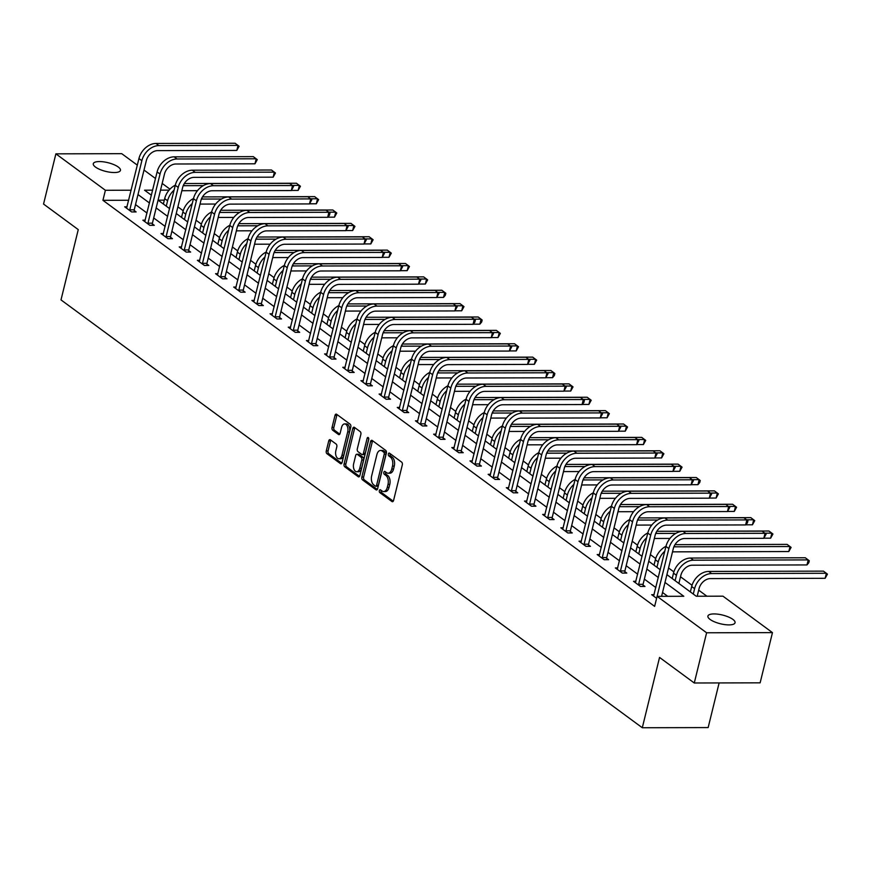 <?xml version="1.0" encoding="UTF-8"?>
<svg xmlns="http://www.w3.org/2000/svg" width="871" height="871" viewBox="0 0 871 871"><rect width="100%" height="100%" fill="white"/><g stroke="black" fill="none" stroke-linecap="round" stroke-linejoin="round"><path stroke-width="1.31" d="M379.342 490.634A1.502 0.871 -90.1 0 0 379.81 492.605L391.961 501.554A2.145 1.241 -90.1 0 0 392.451 501.718A2.145 1.241 -90.1 0 0 393.583 500.422L402.304 464.929A2.145 1.241 -90.1 0 0 401.64 462.12L389.489 453.181A1.502 0.871 -90.1 0 0 389.152 453.062A1.502 0.871 -90.1 0 0 388.357 453.965A1.502 0.871 -90.1 0 0 388.814 455.936L390.382 457.101A6.859 3.974 -90.1 0 1 392.494 466.094L391.765 469.055A6.859 3.974 -90.1 0 1 388.128 473.225A6.859 3.974 -90.1 0 1 386.561 472.67L384.993 471.516A1.502 0.871 -90.1 0 0 384.644 471.396A1.502 0.871 -90.1 0 0 383.85 472.3A1.502 0.871 -90.1 0 0 384.307 474.27L385.886 475.435A6.859 3.974 -90.1 0 1 387.998 484.428L387.268 487.39A6.859 3.974 -90.1 0 1 383.621 491.56A6.859 3.974 -90.1 0 1 382.053 491.004L380.485 489.85A1.502 0.871 -90.1 0 0 380.148 489.731A1.502 0.871 -90.1 0 0 379.342 490.634M381.204 490.384A1.502 0.871 -90.1 0 0 381.128 490.634A1.502 0.871 -90.1 0 0 381.585 492.605L393.257 501.195M390.219 453.715A1.502 0.871 -90.1 0 0 390.132 453.965A1.502 0.871 -90.1 0 0 390.6 455.936L392.168 457.09L390.382 457.101M385.711 472.049A1.502 0.871 -90.1 0 0 385.635 472.3A1.502 0.871 -90.1 0 0 386.093 474.27L387.66 475.424L385.886 475.435M118.26 167.014A13.98 4.486 -166.2 0 1 120.448 170.378A13.98 4.486 -166.2 0 1 110.247 172.251A13.98 4.486 -166.2 0 1 95.483 167.08A13.98 4.486 -166.2 0 1 93.295 163.715A13.98 4.486 -166.2 0 1 103.497 161.843A13.98 4.486 -166.2 0 1 118.26 167.014M732.87 619.379A13.98 4.486 -166.2 0 1 735.059 622.743A13.98 4.486 -166.2 0 1 724.857 624.616A13.98 4.486 -166.2 0 1 710.094 619.433A13.98 4.486 -166.2 0 1 707.905 616.08A13.98 4.486 -166.2 0 1 718.107 614.207A13.98 4.486 -166.2 0 1 732.87 619.379M330.37 439.811A2.145 1.241 -90.1 0 0 329.88 439.637A2.145 1.241 -90.1 0 0 328.737 440.933L326.287 450.895A2.145 1.241 -90.1 0 0 326.952 453.704L340.441 463.633A2.145 1.241 -90.1 0 0 340.931 463.808A2.145 1.241 -90.1 0 0 342.074 462.501L350.784 427.019A2.145 1.241 -90.1 0 0 350.131 424.21L336.642 414.28A2.145 1.241 -90.1 0 0 336.152 414.106A2.145 1.241 -90.1 0 0 335.008 415.402L332.058 427.432A2.145 1.241 -90.1 0 0 332.711 430.241L338.492 434.498A2.145 1.241 -90.1 0 0 338.982 434.662A2.145 1.241 -90.1 0 0 340.115 433.366L341.584 427.4A5.738 3.321 -90.1 0 1 344.622 423.916A5.738 3.321 -90.1 0 1 347.703 431.907L341.965 455.261A5.738 3.321 -90.1 0 1 338.917 458.745A5.738 3.321 -90.1 0 1 335.847 450.764L336.805 446.867A2.145 1.241 -90.1 0 0 336.141 444.058L330.37 439.811M666.914 574.642L696.256 596.243L722.963 596.178L772.468 632.618L760.133 682.831L694.274 682.995L659.554 657.442L642.297 727.742L61.003 299.896L78.259 229.606L43.55 204.054L55.886 153.84L121.744 153.677L137.324 165.142M694.274 682.995L706.61 632.782L657.093 596.341L683.8 596.276L664.998 582.438M128.701 200.254L102.93 200.319L654.633 606.379L668.863 548.588L665.956 546.444L653.588 596.08M102.93 200.319L105.391 190.281L55.886 153.84M361.857 477.068A2.145 1.241 -90.1 0 0 362.51 479.877L376.011 489.807A2.145 1.241 -90.1 0 0 376.501 489.981A2.145 1.241 -90.1 0 0 377.633 488.675L386.354 453.192A2.145 1.241 -90.1 0 0 385.69 450.383L372.2 440.454A2.145 1.241 -90.1 0 0 371.71 440.28A2.145 1.241 -90.1 0 0 370.567 441.575L361.857 477.068L363.632 477.058A2.145 1.241 -90.1 0 0 364.296 479.877L377.306 489.458M358.221 476.72L344.731 466.791A2.145 1.241 -90.1 0 1 344.078 463.982L352.788 428.488A2.145 1.241 -90.1 0 1 353.931 427.193A2.145 1.241 -90.1 0 1 354.421 427.367L360.191 431.613A2.145 1.241 -90.1 0 1 360.855 434.422L357.317 448.815A2.145 1.241 -90.1 0 0 357.97 451.635L361.803 454.455A2.145 1.241 -90.1 0 0 362.292 454.618A2.145 1.241 -90.1 0 0 363.436 453.323L367.116 438.342A1.502 0.871 -90.1 0 1 367.91 437.427A1.502 0.871 -90.1 0 1 368.716 439.517L359.854 475.588A2.145 1.241 -90.1 0 1 358.71 476.894A2.145 1.241 -90.1 0 1 358.221 476.72L359.2 476.72M642.297 727.742L708.156 727.579L719.119 682.929M667.741 596.319L662.526 592.476M655.852 587.566L644.355 579.106M637.681 574.185L626.184 565.725M619.51 560.815L608.012 552.356M601.338 547.434L589.841 538.975M583.156 534.065L571.67 525.605M564.985 520.684L553.499 512.224M546.814 507.314L535.317 498.854M528.643 493.933L517.145 485.474M510.471 480.563L498.974 472.104M492.3 467.183L480.803 458.723M474.129 453.813L462.632 445.353M455.947 440.432L444.46 431.972M437.775 427.062L426.289 418.603M419.604 413.681L408.118 405.222M401.433 400.312L389.936 391.852M383.262 386.931L371.765 378.471M365.091 373.561L353.593 365.101M346.919 360.18L335.422 351.721M328.748 346.81L317.251 338.351M310.566 333.43L299.08 324.97M292.395 320.06L280.908 311.6M274.223 306.679L262.726 298.22M256.052 293.309L244.555 284.85M237.881 279.929L226.384 271.469M219.71 266.559L208.213 258.099M201.539 253.178L190.041 244.718M183.356 239.797L171.87 231.338M165.185 226.427L153.699 217.968M147.014 213.047L135.517 204.587M654.099 594.686L651.693 594.686L656.614 598.312M635.928 581.305L633.522 581.316L640.512 586.455L644.965 586.444L643.07 585.062M617.757 567.936L615.351 567.936L622.34 573.085L626.793 573.074L624.899 571.681M599.586 554.555L597.179 554.566L604.169 559.705L608.611 559.694L606.728 558.311M581.414 541.185L579.008 541.185L585.987 546.335L590.44 546.324L588.556 544.93M563.243 527.804L560.826 527.815L567.816 532.954L572.269 532.943L570.374 531.56M545.061 514.434L542.655 514.434L549.645 519.584L554.098 519.573L552.203 518.18M526.89 501.054L524.484 501.065L531.473 506.203L535.926 506.193L534.032 504.81M508.718 487.684L506.312 487.684L513.302 492.834L517.755 492.823L515.861 491.429M490.547 474.303L488.141 474.314L495.131 479.453L499.584 479.442L497.689 478.059M472.376 460.933L469.97 460.933L476.96 466.083L481.402 466.072L479.518 464.679M454.205 447.552L451.799 447.563L458.788 452.702L463.23 452.691L461.347 451.309M436.033 434.183L433.616 434.183L440.606 439.332L445.059 439.322L443.165 437.928M417.862 420.802L415.445 420.813L422.435 425.952L426.888 425.941L424.994 424.558M399.68 407.432L397.274 407.432L404.264 412.582L408.717 412.571L406.822 411.177M381.509 394.051L379.103 394.062L386.093 399.201L390.546 399.19L388.651 397.797M363.338 380.681L360.932 380.681L367.921 385.831L372.374 385.82L370.48 384.427M345.166 367.301L342.76 367.312L349.75 372.45L354.192 372.44L352.309 371.046M326.995 353.931L324.589 353.931L331.579 359.081L336.021 359.07L334.137 357.676M308.824 340.55L306.407 340.561L313.397 345.7L317.85 345.689L315.966 344.295M290.653 327.18L288.236 327.18L295.225 332.33L299.678 332.319L297.784 330.926M272.471 313.8L270.064 313.81L277.054 318.949L281.507 318.938L279.613 317.545M254.299 300.43L251.893 300.43L258.883 305.579L263.336 305.569L261.442 304.175M236.128 287.049L233.722 287.06L240.712 292.199L245.165 292.188L243.27 290.794M217.957 273.679L215.551 273.679L222.541 278.829L226.993 278.818L225.099 277.424M199.786 260.298L197.379 260.309L204.369 265.448L208.811 265.437L206.928 264.044M181.614 246.929L179.208 246.929L186.198 252.078L190.64 252.067L188.757 250.674M163.443 233.548L161.026 233.559L168.016 238.698L172.469 238.687L170.574 237.293M145.261 220.178L142.855 220.178L149.845 225.328L154.298 225.317L152.403 223.923M127.09 206.797L124.684 206.808L131.673 211.947L136.126 211.936L134.232 210.542M706.904 596.221L698.684 590.168M692.042 585.279L680.512 576.787M673.871 571.899L668.547 567.99M655.7 558.529L650.376 554.609M637.518 545.148L632.204 541.239M619.346 531.778L614.033 527.859M601.175 518.397L595.851 514.478M583.004 505.028L577.68 501.108M564.833 491.647L559.509 487.727M546.661 478.277L541.337 474.357M528.49 464.896L523.166 460.977M510.308 451.526L504.995 447.607M492.137 438.146L486.824 434.226M473.966 424.776L468.652 420.856M455.794 411.395L450.47 407.476M437.623 398.025L432.299 394.106M419.452 384.644L414.128 380.725M401.281 371.275L395.957 367.355M383.098 357.894L377.785 353.974M364.927 344.513L359.614 340.605M346.756 331.143L341.443 327.224M328.585 317.763L323.261 313.854M310.414 304.393L305.09 300.473M292.242 291.012L286.918 287.103M274.071 277.642L268.747 273.723M255.9 264.261L250.576 260.353M237.718 250.892L232.405 246.972M219.546 237.511L214.233 233.602M201.375 224.141L196.051 220.221M183.204 210.76L177.88 206.852M164.303 200.167L158.141 200.178M772.468 632.618L706.61 632.782M144.009 170.052L155.495 178.511M162.18 183.433L169.965 189.159M152.643 190.161L144.553 190.183L151.402 195.213M158.076 200.134L169.573 208.594M176.247 213.504L187.744 221.963M194.418 226.885L205.915 235.344M212.589 240.254L224.087 248.714M230.771 253.635L242.258 262.095M248.943 267.005L260.429 275.465M267.114 280.386L278.6 288.845M285.285 293.756L296.782 302.215M303.456 307.136L314.954 315.596M321.628 320.506L333.125 328.966M339.799 333.887L351.296 342.347M357.97 347.257L369.467 355.716M376.152 360.638L387.639 369.097M394.323 374.007L405.81 382.467M412.495 387.388L423.992 395.848M430.666 400.758L442.163 409.218M448.837 414.139L460.334 422.598M467.008 427.509L478.506 435.968M485.18 440.889L496.677 449.349M503.362 454.259L514.848 462.719M521.533 467.64L533.019 476.099M539.704 481.01L551.201 489.469M557.875 494.39L569.373 502.85M576.047 507.771L587.544 516.231M594.218 521.141L605.715 529.601M612.389 534.522L623.886 542.981M630.571 547.892L642.058 556.351M648.743 561.272L660.229 569.732M169.105 190.118L160.525 190.139M131.173 190.216L105.391 190.281M658.324 577.517L646.826 569.057M640.141 564.147L628.655 555.687M621.97 550.766L610.484 542.306M603.799 537.396L592.302 528.937M585.628 524.015L574.131 515.556M567.457 510.646L555.959 502.186M549.285 497.265L537.788 488.805M531.114 483.895L519.617 475.435M512.932 470.514L501.446 462.055M494.761 457.144L483.274 448.685M476.589 443.764L465.092 435.304M458.418 430.394L446.921 421.934M440.247 417.013L428.75 408.553M422.076 403.643L410.579 395.184M403.904 390.262L392.407 381.803M385.722 376.893L374.236 368.433M367.551 363.512L356.065 355.052M349.38 350.142L337.894 341.682M331.209 336.761L319.711 328.302M313.037 323.391L301.54 314.932M294.866 310.011L283.369 301.551M276.695 296.641L265.198 288.181M258.524 283.26L247.026 274.801M240.342 269.89L228.855 261.431M222.17 256.51L210.684 248.05M203.999 243.14L192.502 234.68M185.828 229.759L174.331 221.299M167.657 216.389L156.159 207.929M149.485 203.008L137.988 194.549M383.621 491.56L385.407 491.549A6.859 3.974 -90.1 0 0 389.043 487.39L387.268 487.39M387.66 475.424A6.859 3.974 -90.1 0 1 389.773 484.428L389.043 487.39M388.128 473.225L389.903 473.214A6.859 3.974 -90.1 0 0 393.55 469.055L391.765 469.055M392.168 457.09A6.859 3.974 -90.1 0 1 394.28 466.094L393.55 469.055M372.679 440.802A2.145 1.241 -90.1 0 0 372.353 441.575L363.632 477.058M375.423 486.127A1.502 0.871 -90.1 0 0 375.771 486.247A1.502 0.871 -90.1 0 0 376.566 485.332L384.22 454.183A1.502 0.871 -90.1 0 0 383.752 452.212L382.097 450.993A6.859 3.974 -90.1 0 0 380.529 450.449A6.859 3.974 -90.1 0 0 376.893 454.608L371.656 475.904A6.859 3.974 -90.1 0 0 373.768 484.907L375.423 486.127M377.208 486.116A1.502 0.871 -90.1 0 0 377.546 486.236A1.502 0.871 -90.1 0 0 378.341 485.332L376.566 485.332M380.529 450.449L382.315 450.438A6.859 3.974 -90.1 0 1 383.882 450.993L385.537 452.212A1.502 0.871 -90.1 0 1 385.995 454.183L378.341 485.332M359.527 476.372L346.516 466.791L344.731 466.791M354.9 427.715A2.145 1.241 -90.1 0 0 354.573 428.488L345.852 463.971A2.145 1.241 -90.1 0 0 346.516 466.791M363.588 454.444A2.145 1.241 -90.1 0 0 364.078 454.618A2.145 1.241 -90.1 0 0 365.21 453.312L368.781 438.799M353.648 463.753A5.738 3.321 -90.1 0 0 356.718 471.734A5.738 3.321 -90.1 0 0 359.767 468.25L361.792 460.019A2.145 1.241 -90.1 0 0 361.127 457.21L357.295 454.39A2.145 1.241 -90.1 0 0 356.805 454.216A2.145 1.241 -90.1 0 0 355.673 455.522L353.648 463.753M356.718 471.734L358.504 471.734A5.738 3.321 -90.1 0 0 361.541 468.25L359.767 468.25M356.805 454.216L358.591 454.216A2.145 1.241 -90.1 0 1 359.081 454.39L362.913 457.21A2.145 1.241 -90.1 0 1 363.566 460.019L361.541 468.25M338.917 458.745L340.692 458.745A5.738 3.321 -90.1 0 0 343.74 455.261L341.965 455.261M344.622 423.916L346.408 423.916A5.738 3.321 -90.1 0 1 349.478 431.896L343.74 455.261M337.11 414.629A2.145 1.241 -90.1 0 0 336.794 415.402L333.833 427.432A2.145 1.241 -90.1 0 0 334.497 430.241L339.788 434.139M330.838 440.16A2.145 1.241 -90.1 0 0 330.523 440.933L328.073 450.884A2.145 1.241 -90.1 0 0 328.737 453.704L341.748 463.285M697.192 596.243L699.054 588.654A10.92 8.177 -53.6 0 1 710.42 578.594L825.142 578.3L826.383 573.281L711.651 573.564A16.375 12.27 126.4 0 0 694.601 588.665L693.283 594.044M825.142 578.3L827.45 574.141L823.465 571.136L708.744 571.43A16.375 12.27 126.4 0 0 691.683 586.521L690.365 591.91M661.59 596.33L673.316 548.578A10.92 8.177 -53.6 0 1 684.682 538.507L763.813 538.311L765.043 533.292L685.913 533.488A16.375 12.27 126.4 0 0 668.863 548.588M685.913 533.488L683.006 531.343L762.125 531.147L766.11 534.152L763.813 538.311M683.006 531.343A16.375 12.27 126.4 0 0 665.956 546.444M678.868 583.45L680.882 575.274A10.92 8.177 -53.6 0 1 692.249 565.214L806.971 564.931L808.212 559.901L693.479 560.195A16.375 12.27 126.4 0 0 676.429 575.296L675.101 580.674M806.971 564.931L808.789 562.775L809.279 560.761L805.294 557.767L690.561 558.05A16.375 12.27 126.4 0 0 673.512 573.151L672.194 578.529M665.988 546.302A16.375 12.27 126.4 0 0 655.34 559.77L654.023 565.159M664.769 551.267A16.375 12.27 126.4 0 0 658.258 561.915L656.93 567.293M672.477 551.996A10.92 8.177 -53.6 0 1 674.067 551.844L788.799 551.55L790.03 546.531L675.308 546.814A16.375 12.27 126.4 0 0 673.849 546.912M674.971 544.669L787.123 544.386L791.108 547.391L788.799 551.55M638.617 585.072L638.628 584.332L643.081 584.321L655.144 535.197A10.92 8.177 -53.6 0 1 666.511 525.137L745.63 524.93L746.872 519.911L667.741 520.118A16.375 12.27 126.4 0 0 650.691 535.208L638.628 584.332M745.63 524.93L747.449 522.785L747.939 520.771L743.954 517.766L664.834 517.973A16.375 12.27 126.4 0 0 647.784 533.063L635.416 582.71M643.081 584.321L643.059 586.455M620.446 571.692L620.457 570.951L624.899 570.941L636.973 521.827A10.92 8.177 -53.6 0 1 648.34 511.756L727.459 511.56L728.7 506.541L649.57 506.737A16.375 12.27 126.4 0 0 632.52 521.838L620.457 570.951M727.459 511.56L729.767 507.401L725.783 504.396L646.663 504.592A16.375 12.27 126.4 0 0 629.602 519.693L617.234 569.329M624.899 570.941L624.888 573.074M647.817 532.921A16.375 12.27 126.4 0 0 637.169 546.4L635.852 551.779M646.598 537.886A16.375 12.27 126.4 0 0 640.087 548.534L638.759 553.923M654.306 538.626A10.92 8.177 -53.6 0 1 655.896 538.463L669.962 538.43M763.911 538.191L770.628 538.18L771.858 533.15L764.88 533.172M656.799 531.288L768.951 531.016L772.936 534.01L770.628 538.18M675.798 533.4L657.137 533.444A16.375 12.27 126.4 0 0 655.678 533.531M629.646 519.552A16.375 12.27 126.4 0 0 618.998 533.019L617.67 538.409M628.427 524.516A16.375 12.27 126.4 0 0 621.905 535.164L620.588 540.543M636.124 525.246A10.92 8.177 -53.6 0 1 637.724 525.093L651.791 525.05M745.739 524.821L752.457 524.799L753.687 519.78L746.708 519.802M638.628 517.918L750.78 517.635L754.754 520.64L752.457 524.799M657.627 520.02L638.966 520.063A16.375 12.27 126.4 0 0 637.507 520.161M611.464 506.171A16.375 12.27 126.4 0 0 600.827 519.649L599.498 525.028M610.244 511.135A16.375 12.27 126.4 0 0 603.734 521.783L602.416 527.173M617.953 511.876A10.92 8.177 -53.6 0 1 619.553 511.713L633.62 511.68M727.557 511.44L734.286 511.429L735.516 506.399L728.537 506.421M620.457 504.538L732.609 504.265L736.583 507.26L734.286 511.429M639.456 506.65L620.783 506.693A16.375 12.27 126.4 0 0 619.325 506.78M602.275 558.322L602.286 557.582L606.728 557.571L618.802 508.446A10.92 8.177 -53.6 0 1 630.168 498.386L709.288 498.179L710.518 493.16L631.399 493.356A16.375 12.27 126.4 0 0 614.349 508.457L602.286 557.582M709.288 498.179L711.596 494.02L707.611 491.015L628.481 491.222A16.375 12.27 126.4 0 0 611.431 506.312L599.063 555.959M606.728 557.571L606.706 559.705M584.103 544.941L584.103 544.201L588.556 544.19L600.62 495.076A10.92 8.177 -53.6 0 1 611.986 485.005L691.117 484.809L692.347 479.79L613.228 479.986A16.375 12.27 126.4 0 0 596.178 495.087L584.103 544.201M691.117 484.809L693.425 480.65L689.44 477.646L610.31 477.841A16.375 12.27 126.4 0 0 593.26 492.942L580.892 542.579M588.556 544.19L588.535 546.324M565.932 531.571L565.932 530.831L570.385 530.82L582.449 481.696A10.92 8.177 -53.6 0 1 593.815 471.636L672.945 471.429L674.176 466.41L595.056 466.606A16.375 12.27 126.4 0 0 577.996 481.707L565.932 530.831M672.945 471.429L675.254 467.27L671.269 464.265L592.138 464.472A16.375 12.27 126.4 0 0 575.089 479.562L562.72 529.209M570.385 530.82L570.363 532.954M547.761 518.191L547.761 517.45L552.214 517.439L564.277 468.326A10.92 8.177 -53.6 0 1 575.644 458.255L654.774 458.059L656.005 453.04L576.874 453.236A16.375 12.27 126.4 0 0 559.824 468.337L547.761 517.45M654.774 458.059L657.072 453.9L653.098 450.895L573.967 451.091A16.375 12.27 126.4 0 0 556.917 466.192L544.549 515.828M552.214 517.439L552.192 519.573M529.579 504.821L529.59 504.08L534.043 504.069L546.106 454.945A10.92 8.177 -53.6 0 1 557.473 444.885L636.603 444.678L637.833 439.659L558.703 439.855A16.375 12.27 126.4 0 0 541.653 454.956L529.59 504.08M636.603 444.678L638.9 440.519L634.915 437.514L555.796 437.721A16.375 12.27 126.4 0 0 538.746 452.811L526.378 502.458M534.043 504.069L534.021 506.203M511.408 491.44L511.419 490.7L515.872 490.689L527.935 441.575A10.92 8.177 -53.6 0 1 539.301 431.504L618.432 431.308L619.662 426.289L540.532 426.485A16.375 12.27 126.4 0 0 523.482 441.586L511.419 490.7M618.432 431.308L620.729 427.138L616.744 424.144L537.625 424.34A16.375 12.27 126.4 0 0 520.575 439.441L508.207 489.077M515.872 490.689L515.85 492.823M493.236 478.07L493.247 477.33L497.7 477.319L509.764 428.194A10.92 8.177 -53.6 0 1 521.13 418.134L600.25 417.928L601.491 412.908L522.36 413.104A16.375 12.27 126.4 0 0 505.311 428.205L493.247 477.33M600.25 417.928L602.558 413.769L598.573 410.764L519.454 410.97A16.375 12.27 126.4 0 0 502.393 426.061L490.035 475.708M497.7 477.319L497.679 479.453M475.065 464.689L475.076 463.949L479.518 463.938L491.592 414.825A10.92 8.177 -53.6 0 1 502.959 404.754L582.078 404.558L583.32 399.539L504.189 399.735A16.375 12.27 126.4 0 0 487.139 414.836L475.076 463.949M582.078 404.558L583.897 402.402L584.387 400.388L580.402 397.394L501.271 397.59A16.375 12.27 126.4 0 0 484.222 412.691L471.853 462.327M479.518 463.938L479.507 466.072M456.894 451.32L456.905 450.579L461.347 450.568L473.41 401.444A10.92 8.177 -53.6 0 1 484.777 391.384L563.907 391.177L565.137 386.158L486.018 386.354A16.375 12.27 126.4 0 0 468.968 401.455L456.905 450.579M563.907 391.177L566.215 387.018L562.231 384.013L483.1 384.22A16.375 12.27 126.4 0 0 466.05 399.31L453.682 448.957M461.347 450.568L461.325 452.702M438.723 437.939L438.723 437.198L443.176 437.188L455.239 388.074A10.92 8.177 -53.6 0 1 466.606 378.003L545.736 377.807L546.966 372.788L467.847 372.984A16.375 12.27 126.4 0 0 450.797 388.085L438.723 437.198M545.736 377.807L548.044 373.637L544.059 370.643L464.929 370.839A16.375 12.27 126.4 0 0 447.879 385.94L435.511 435.576M443.176 437.188L443.154 439.322M420.551 424.569L420.551 423.829L425.004 423.818L437.068 374.693A10.92 8.177 -53.6 0 1 448.434 364.633L527.565 364.426L528.795 359.407L449.676 359.603A16.375 12.27 126.4 0 0 432.615 374.704L420.551 423.829M527.565 364.426L529.862 360.267L525.888 357.262L446.758 357.458A16.375 12.27 126.4 0 0 429.708 372.559L417.34 422.206M425.004 423.818L424.983 425.952M402.369 411.188L402.38 410.448L406.833 410.437L418.897 361.313A10.92 8.177 -53.6 0 1 430.263 351.253L509.393 351.057L510.624 346.037L431.493 346.233A16.375 12.27 126.4 0 0 414.444 361.334L402.38 410.448M509.393 351.057L511.691 346.887L507.706 343.893L428.586 344.089A16.375 12.27 126.4 0 0 411.537 359.19L399.168 408.826M406.833 410.437L406.811 412.571M384.198 397.818L384.209 397.078L388.662 397.067L400.725 347.943A10.92 8.177 -53.6 0 1 412.092 337.883L491.222 337.676L492.453 332.657L413.322 332.853A16.375 12.27 126.4 0 0 396.272 347.954L384.209 397.078M491.222 337.676L493.519 333.517L489.535 330.512L410.415 330.708A16.375 12.27 126.4 0 0 393.365 345.809L380.997 395.456M388.662 397.067L388.64 399.201M366.027 384.438L366.038 383.697L370.491 383.686L382.554 334.562A10.92 8.177 -53.6 0 1 393.921 324.502L473.04 324.306L474.281 319.287L395.151 319.483A16.375 12.27 126.4 0 0 378.101 334.573L366.038 383.697M473.04 324.306L474.858 322.15L475.348 320.136L471.363 317.142L392.244 317.338A16.375 12.27 126.4 0 0 375.194 332.439L362.826 382.075M370.491 383.686L370.469 385.82M347.856 371.057L347.867 370.327L352.309 370.317L364.383 321.192A10.92 8.177 -53.6 0 1 375.749 311.132L454.869 310.925L456.11 305.906L376.98 306.102A16.375 12.27 126.4 0 0 359.93 321.203L347.867 370.327M454.869 310.925L457.177 306.766L453.192 303.761L374.062 303.957A16.375 12.27 126.4 0 0 357.012 319.058L344.644 368.705M352.309 370.317L352.298 372.45M329.684 357.687L329.695 356.947L334.137 356.936L346.201 307.811A10.92 8.177 -53.6 0 1 357.578 297.751L436.698 297.555L437.928 292.536L358.808 292.732A16.375 12.27 126.4 0 0 341.759 307.822L329.695 356.947M436.698 297.555L439.006 293.385L435.021 290.391L355.891 290.587A16.375 12.27 126.4 0 0 338.841 305.688L326.473 355.324M334.137 356.936L334.116 359.07M311.513 344.306L311.513 343.577L315.966 343.566L328.029 294.442A10.92 8.177 -53.6 0 1 339.396 284.382L418.526 284.175L419.757 279.156L340.637 279.351A16.375 12.27 126.4 0 0 323.587 294.452L311.513 343.577M418.526 284.175L420.835 280.016L416.85 277.011L337.719 277.207A16.375 12.27 126.4 0 0 320.67 292.308L308.301 341.955M315.966 343.566L315.944 345.7M293.342 330.936L293.342 330.196L297.795 330.185L309.858 281.061A10.92 8.177 -53.6 0 1 321.225 271.001L400.355 270.805L401.585 265.786L322.466 265.982A16.375 12.27 126.4 0 0 305.405 281.072L293.342 330.196M400.355 270.805L402.652 266.635L398.678 263.641L319.548 263.837A16.375 12.27 126.4 0 0 302.498 278.938L290.13 328.574M297.795 330.185L297.773 332.319M275.171 317.556L275.171 316.826L279.624 316.815L291.687 267.691A10.92 8.177 -53.6 0 1 303.054 257.62L382.184 257.424L383.414 252.405L304.284 252.601A16.375 12.27 126.4 0 0 287.234 267.702L275.171 316.826M382.184 257.424L384.481 253.265L380.507 250.26L301.377 250.456A16.375 12.27 126.4 0 0 284.327 265.557L271.959 315.204M279.624 316.815L279.602 318.949M593.293 492.801A16.375 12.27 126.4 0 0 582.655 506.269L581.327 511.658M592.073 497.766A16.375 12.27 126.4 0 0 585.562 508.414L584.245 513.792M599.781 498.495A10.92 8.177 -53.6 0 1 601.382 498.343L615.449 498.299M709.386 498.07L716.114 498.049L717.345 493.03L710.366 493.051M602.286 491.168L714.427 490.885L718.412 493.89L716.114 498.049M621.284 493.269L602.612 493.313A16.375 12.27 126.4 0 0 601.153 493.411M575.121 479.42A16.375 12.27 126.4 0 0 564.484 492.899L563.156 498.277M573.902 484.385A16.375 12.27 126.4 0 0 567.391 495.033L566.074 500.422M581.61 485.125A10.92 8.177 -53.6 0 1 583.211 484.962L597.266 484.929M691.215 484.69L697.932 484.679L699.173 479.649L692.195 479.671M584.114 477.787L696.256 477.515L700.24 480.509L699.751 482.523L697.932 484.679M603.113 479.899L584.441 479.943A16.375 12.27 126.4 0 0 582.982 480.03M556.95 466.05A16.375 12.27 126.4 0 0 546.302 479.518L544.985 484.907M555.731 471.015A16.375 12.27 126.4 0 0 549.22 481.663L547.892 487.041M563.439 471.744A10.92 8.177 -53.6 0 1 565.039 471.581L579.095 471.549M673.043 471.32L679.761 471.298L681.002 466.279L674.023 466.301M565.932 464.417L678.084 464.134L682.069 467.139L679.761 471.298M584.942 466.518L566.27 466.562A16.375 12.27 126.4 0 0 564.811 466.66M538.779 452.67A16.375 12.27 126.4 0 0 528.131 466.148L526.813 471.527M537.559 457.634A16.375 12.27 126.4 0 0 531.049 468.282L529.72 473.672M545.268 458.375A10.92 8.177 -53.6 0 1 546.868 458.211L560.924 458.179M654.872 457.939L661.59 457.928L662.82 452.898L655.841 452.92M547.761 451.036L659.913 450.764L663.898 453.758L661.59 457.928M566.771 453.138L548.099 453.192A16.375 12.27 126.4 0 0 546.64 453.279M520.608 439.3A16.375 12.27 126.4 0 0 509.96 452.768L508.642 458.146M519.388 444.264A16.375 12.27 126.4 0 0 512.877 454.912L511.549 460.291M527.097 444.994A10.92 8.177 -53.6 0 1 528.686 444.831L542.753 444.798M636.701 444.569L643.419 444.548L644.649 439.528L637.67 439.539M529.59 437.667L641.742 437.384L645.727 440.388L643.419 444.548M548.588 439.768L529.927 439.811A16.375 12.27 126.4 0 0 528.468 439.909M502.436 425.919A16.375 12.27 126.4 0 0 491.788 439.398L490.471 444.776M501.217 430.884A16.375 12.27 126.4 0 0 494.695 441.532L493.378 446.921M508.914 431.624A10.92 8.177 -53.6 0 1 510.515 431.461L524.582 431.428M618.53 431.189L625.247 431.178L626.478 426.148L619.499 426.169M511.419 424.286L623.571 424.003L627.556 427.008L625.247 431.178M530.417 426.387L511.756 426.442A16.375 12.27 126.4 0 0 510.297 426.529M484.265 412.549A16.375 12.27 126.4 0 0 473.617 426.017L472.289 431.395M483.035 417.514A16.375 12.27 126.4 0 0 476.524 428.162L475.207 433.54M490.743 418.243A10.92 8.177 -53.6 0 1 492.344 418.08L506.41 418.047M600.348 417.819L607.076 417.797L608.306 412.778L601.328 412.789M493.247 410.916L605.399 410.633L609.373 413.638L607.076 417.797M512.246 413.017L493.574 413.061A16.375 12.27 126.4 0 0 492.115 413.159M466.083 399.168A16.375 12.27 126.4 0 0 455.446 412.647L454.118 418.026M464.864 404.133A16.375 12.27 126.4 0 0 458.353 414.781L457.035 420.17M472.572 404.873A10.92 8.177 -53.6 0 1 474.172 404.71L488.239 404.677M582.176 404.438L588.905 404.427L590.135 399.397L583.156 399.419M475.076 397.535L587.217 397.252L591.202 400.257L588.905 404.427M494.075 399.637L475.403 399.691A16.375 12.27 126.4 0 0 473.944 399.778M447.912 385.799A16.375 12.27 126.4 0 0 437.275 399.266L435.946 404.645M446.692 390.763A16.375 12.27 126.4 0 0 440.182 401.411L438.864 406.79M454.401 391.493A10.92 8.177 -53.6 0 1 456.001 391.329L470.057 391.297M564.005 391.068L570.723 391.046L571.964 386.027L564.985 386.038M456.905 384.165L569.046 383.882L573.031 386.887L570.723 391.046M475.904 386.267L457.231 386.31A16.375 12.27 126.4 0 0 455.773 386.408M429.741 372.418A16.375 12.27 126.4 0 0 419.093 385.886L417.775 391.275M428.521 377.383A16.375 12.27 126.4 0 0 422.01 388.031L420.682 393.42M436.229 378.123A10.92 8.177 -53.6 0 1 437.83 377.96L451.886 377.927M545.834 377.687L552.552 377.676L553.793 372.646L546.814 372.668M438.734 370.785L550.875 370.502L554.86 373.507L554.37 375.521L552.552 377.676M457.732 372.886L439.06 372.94A16.375 12.27 126.4 0 0 437.601 373.028M411.569 359.048A16.375 12.27 126.4 0 0 400.921 372.516L399.604 377.894M410.35 364.013A16.375 12.27 126.4 0 0 403.839 374.661L402.511 380.039M418.058 364.742A10.92 8.177 -53.6 0 1 419.659 364.579L433.714 364.546M527.663 364.318L534.38 364.296L535.621 359.277L528.643 359.288M420.551 357.415L532.704 357.132L536.688 360.137L534.38 364.296M439.561 359.516L420.889 359.56A16.375 12.27 126.4 0 0 419.43 359.658M393.398 345.667A16.375 12.27 126.4 0 0 382.75 359.135L381.433 364.524M392.179 350.632A16.375 12.27 126.4 0 0 385.668 361.28L384.34 366.669M399.887 351.372A10.92 8.177 -53.6 0 1 401.477 351.209L415.543 351.176M509.491 350.937L516.209 350.926L517.439 345.896L510.46 345.918M402.38 344.034L514.532 343.751L518.517 346.756L516.209 350.926M421.39 346.135L402.718 346.19A16.375 12.27 126.4 0 0 401.259 346.277M375.227 332.297A16.375 12.27 126.4 0 0 364.579 345.765L363.261 351.144M374.007 337.262A16.375 12.27 126.4 0 0 367.497 347.91L366.168 353.288M381.705 337.992A10.92 8.177 -53.6 0 1 383.305 337.828L397.372 337.796M491.32 337.567L498.038 337.545L499.268 332.526L492.289 332.537M384.209 330.664L496.361 330.381L500.346 333.386L498.038 337.545M403.208 332.766L384.547 332.809A16.375 12.27 126.4 0 0 383.088 332.907M357.056 318.917A16.375 12.27 126.4 0 0 346.408 332.384L345.079 337.774M355.836 323.881A16.375 12.27 126.4 0 0 349.315 334.529L347.997 339.919M363.534 324.622A10.92 8.177 -53.6 0 1 365.134 324.458L379.201 324.426M473.149 324.186L479.867 324.164L481.097 319.145L474.118 319.167M366.038 317.284L478.19 317L482.164 320.005L481.674 322.02L479.867 324.164M385.036 319.385L366.364 319.439A16.375 12.27 126.4 0 0 364.905 319.526M338.873 305.547A16.375 12.27 126.4 0 0 328.236 319.015L326.908 324.393M337.654 310.512A16.375 12.27 126.4 0 0 331.143 321.159L329.826 326.538M345.362 311.241A10.92 8.177 -53.6 0 1 346.963 311.078L361.03 311.045M454.967 310.816L461.695 310.795L462.926 305.775L455.947 305.786M347.867 303.914L460.008 303.631L463.993 306.636L461.695 310.795M366.865 306.015L348.193 306.059A16.375 12.27 126.4 0 0 346.734 306.156M320.702 292.166A16.375 12.27 126.4 0 0 310.065 305.634L308.737 311.023M319.483 297.131A16.375 12.27 126.4 0 0 312.972 307.779L311.655 313.168M327.191 297.86A10.92 8.177 -53.6 0 1 328.792 297.708L342.858 297.675M436.796 297.436L443.524 297.414L444.754 292.395L437.775 292.416M329.695 290.533L441.837 290.25L445.821 293.255L445.331 295.269L443.524 297.414M348.694 292.634L330.022 292.689A16.375 12.27 126.4 0 0 328.563 292.776M302.531 278.796A16.375 12.27 126.4 0 0 291.883 292.264L290.566 297.642M301.312 283.761A16.375 12.27 126.4 0 0 294.801 294.409L293.483 299.787M309.02 284.49A10.92 8.177 -53.6 0 1 310.62 284.327L324.676 284.294M418.624 284.055L425.342 284.044L426.583 279.025L419.604 279.036M311.524 277.163L423.665 276.88L427.65 279.885L425.342 284.044M330.523 279.264L311.851 279.308A16.375 12.27 126.4 0 0 310.392 279.406M284.36 265.415A16.375 12.27 126.4 0 0 273.712 278.883L272.394 284.273M283.14 270.38A16.375 12.27 126.4 0 0 276.63 281.028L275.301 286.417M290.849 271.11A10.92 8.177 -53.6 0 1 292.449 270.957L306.505 270.925M400.453 270.685L407.171 270.663L408.412 265.644L401.433 265.666M293.342 263.782L405.494 263.499L409.479 266.504L407.171 270.663M312.351 265.884L293.679 265.938A16.375 12.27 126.4 0 0 292.221 266.025M266.188 252.046A16.375 12.27 126.4 0 0 255.541 265.513L254.223 270.892M264.969 257.01A16.375 12.27 126.4 0 0 258.458 267.658L257.13 273.037M272.677 257.74A10.92 8.177 -53.6 0 1 274.278 257.576L288.334 257.544M382.282 257.304L388.999 257.293L390.23 252.274L383.251 252.285M275.171 250.413L387.323 250.129L391.308 253.134L388.999 257.293M294.18 252.514L275.508 252.557A16.375 12.27 126.4 0 0 274.049 252.644M248.017 238.665A16.375 12.27 126.4 0 0 237.369 252.133L236.052 257.522M246.798 243.63A16.375 12.27 126.4 0 0 240.287 254.278L238.959 259.667M254.506 244.359A10.92 8.177 -53.6 0 1 256.096 244.207L270.162 244.174M364.111 243.934L370.828 243.913L372.059 238.894L365.08 238.915M256.999 237.032L369.152 236.749L373.136 239.754L370.828 243.913M275.998 239.133L257.337 239.187A16.375 12.27 126.4 0 0 255.878 239.275M256.989 304.186L256.999 303.446L261.452 303.435L273.516 254.31A10.92 8.177 -53.6 0 1 284.882 244.25L364.013 244.054L365.243 239.035L286.113 239.231A16.375 12.27 126.4 0 0 269.063 254.321L256.999 303.446M364.013 244.054L366.31 239.884L362.325 236.89L283.206 237.086A16.375 12.27 126.4 0 0 266.156 252.187L253.788 301.823M261.452 303.435L261.431 305.569M238.817 290.805L238.828 290.076L243.281 290.065L255.345 240.94A10.92 8.177 -53.6 0 1 266.711 230.869L345.831 230.673L347.072 225.654L267.941 225.85A16.375 12.27 126.4 0 0 250.892 240.951L238.828 290.076M345.831 230.673L348.139 226.514L344.154 223.509L265.034 223.705A16.375 12.27 126.4 0 0 247.985 238.806L235.616 288.453M243.281 290.065L243.259 292.199M220.646 277.435L220.657 276.695L225.11 276.684L237.173 227.56A10.92 8.177 -53.6 0 1 248.54 217.5L327.659 217.304L328.9 212.284L249.77 212.48A16.375 12.27 126.4 0 0 232.72 227.571L220.657 276.695M327.659 217.304L329.478 215.148L329.967 213.134L325.983 210.14L246.863 210.336A16.375 12.27 126.4 0 0 229.802 225.437L217.434 275.073M225.11 276.684L225.088 278.818M202.475 264.055L202.486 263.325L206.928 263.303L219.002 214.19A10.92 8.177 -53.6 0 1 230.369 204.119L309.488 203.923L310.718 198.904L231.599 199.1A16.375 12.27 126.4 0 0 214.549 214.201L202.486 263.325M309.488 203.923L311.796 199.764L307.811 196.759L228.681 196.955A16.375 12.27 126.4 0 0 211.631 212.056L199.263 261.703M206.928 263.303L206.906 265.448M229.846 225.295A16.375 12.27 126.4 0 0 219.198 238.763L217.87 244.141M228.627 230.26A16.375 12.27 126.4 0 0 222.105 240.908L220.788 246.286M236.324 230.989A10.92 8.177 -53.6 0 1 237.925 230.826L251.991 230.793M345.939 230.554L352.657 230.543L353.887 225.524L346.908 225.535M238.828 223.662L350.98 223.379L354.954 226.373L352.657 230.543M257.827 225.763L239.166 225.807A16.375 12.27 126.4 0 0 237.707 225.894M184.304 250.685L184.304 249.944L188.757 249.933L200.82 200.809A10.92 8.177 -53.6 0 1 212.186 190.749L291.317 190.553L292.547 185.534L213.428 185.73A16.375 12.27 126.4 0 0 196.378 200.82L184.304 249.944M291.317 190.553L293.625 186.383L289.64 183.389L210.51 183.585A16.375 12.27 126.4 0 0 193.46 198.686L181.092 248.322M188.757 249.933L188.735 252.067M211.664 211.914A16.375 12.27 126.4 0 0 201.027 225.382L199.699 230.771M210.444 216.879A16.375 12.27 126.4 0 0 203.934 227.527L202.616 232.916M218.153 217.608A10.92 8.177 -53.6 0 1 219.753 217.456L233.82 217.423M327.757 217.184L334.486 217.162L335.716 212.143L328.737 212.165M220.657 210.281L332.809 209.998L336.783 213.003L334.486 217.162M239.656 212.382L220.984 212.437A16.375 12.27 126.4 0 0 219.525 212.524M166.132 237.304L166.132 236.564L170.585 236.553L182.649 187.439A10.92 8.177 -53.6 0 1 194.015 177.368L273.146 177.172L274.376 172.153L195.256 172.349A16.375 12.27 126.4 0 0 178.207 187.45L166.132 236.564M273.146 177.172L275.454 173.013L271.469 170.008L192.339 170.204A16.375 12.27 126.4 0 0 175.289 185.305L162.921 234.952M170.585 236.553L170.564 238.698M193.493 198.544A16.375 12.27 126.4 0 0 182.856 212.012L181.527 217.391M192.273 203.509A16.375 12.27 126.4 0 0 185.763 214.157L184.445 219.536M199.982 204.239A10.92 8.177 -53.6 0 1 201.582 204.075L215.649 204.043M309.586 203.803L316.315 203.792L317.545 198.773L310.566 198.784M202.486 196.911L314.627 196.628L318.612 199.622L316.315 203.792M221.484 199.013L202.812 199.056A16.375 12.27 126.4 0 0 201.353 199.143M147.961 223.934L147.961 223.194L152.414 223.183L164.477 174.058A10.92 8.177 -53.6 0 1 175.844 163.998L254.974 163.802L256.205 158.783L177.074 158.979A16.375 12.27 126.4 0 0 160.024 174.069L147.961 223.194M254.974 163.802L257.272 159.633L253.298 156.638L174.167 156.834A16.375 12.27 126.4 0 0 157.118 171.925L144.749 221.572M152.414 223.183L152.392 225.317M175.321 185.164A16.375 12.27 126.4 0 0 164.684 198.632L163.356 204.021M174.102 190.128A16.375 12.27 126.4 0 0 167.591 200.776L166.274 206.166M181.81 190.858A10.92 8.177 -53.6 0 1 183.411 190.705L197.467 190.673M291.415 190.433L298.132 190.411L299.374 185.392L292.395 185.414M184.314 183.531L296.456 183.248L300.441 186.252L298.132 190.411M203.313 185.632L184.641 185.686A16.375 12.27 126.4 0 0 183.182 185.773M129.779 210.553L129.79 209.813L134.243 209.802L146.306 160.689A10.92 8.177 -53.6 0 1 157.673 150.618L236.803 150.422L238.033 145.403L158.903 145.599A16.375 12.27 126.4 0 0 141.853 160.7L129.79 209.813M236.803 150.422L239.1 146.263L235.116 143.258L155.996 143.454A16.375 12.27 126.4 0 0 138.946 158.555L126.578 208.202M134.243 209.802L134.221 211.947M381.585 492.605L379.81 492.605M390.6 455.936L388.814 455.936M386.093 474.27L384.307 474.27M389.773 484.428L387.998 484.428M394.28 466.094L392.494 466.094M392.93 501.544L391.961 501.554M372.353 441.575L370.567 441.575M376.98 489.807L376.011 489.807M364.296 479.877L362.51 479.877M385.995 454.183L384.22 454.183M385.537 452.212L383.752 452.212M383.882 450.993L382.097 450.993M345.852 463.971L344.078 463.982M354.573 428.488L352.788 428.488M365.21 453.312L363.436 453.323M368.716 438.331L367.116 438.342M363.566 460.019L361.792 460.019M362.913 457.21L361.127 457.21M359.081 454.39L357.295 454.39M349.478 431.896L347.703 431.907M339.472 434.487L338.492 434.498M334.497 430.241L332.711 430.241M333.833 427.432L332.058 427.432M336.794 415.402L335.008 415.402M341.421 463.633L340.441 463.633M328.737 453.704L326.952 453.704M328.073 450.884L326.287 450.895M330.523 440.933L328.737 440.933M694.601 588.665L691.683 586.521M711.651 573.564L708.744 571.43M676.429 575.296L673.512 573.151M693.479 560.195L690.561 558.05M658.258 561.915L655.34 559.77M675.308 546.814L674.23 546.03M650.691 535.208L647.784 533.063M667.741 520.118L664.834 517.973M632.52 521.838L629.602 519.693M649.57 506.737L646.663 504.592M640.087 548.534L637.169 546.4M657.137 533.444L656.059 532.649M621.905 535.164L618.998 533.019M638.966 520.063L637.888 519.279M603.734 521.783L600.827 519.649M620.783 506.693L619.717 505.899M614.349 508.457L611.431 506.312M631.399 493.356L628.481 491.222M596.178 495.087L593.26 492.942M613.228 479.986L610.31 477.841M577.996 481.707L575.089 479.562M595.056 466.606L592.138 464.472M559.824 468.337L556.917 466.192M576.874 453.236L573.967 451.091M541.653 454.956L538.746 452.811M558.703 439.855L555.796 437.721M523.482 441.586L520.575 439.441M540.532 426.485L537.625 424.34M505.311 428.205L502.393 426.061M522.36 413.104L519.454 410.97M487.139 414.836L484.222 412.691M504.189 399.735L501.271 397.59M468.968 401.455L466.05 399.31M486.018 386.354L483.1 384.22M450.797 388.085L447.879 385.94M467.847 372.984L464.929 370.839M432.615 374.704L429.708 372.559M449.676 359.603L446.758 357.458M414.444 361.334L411.537 359.19M431.493 346.233L428.586 344.089M396.272 347.954L393.365 345.809M413.322 332.853L410.415 330.708M378.101 334.573L375.194 332.439M395.151 319.483L392.244 317.338M359.93 321.203L357.012 319.058M376.98 306.102L374.062 303.957M341.759 307.822L338.841 305.688M358.808 292.732L355.891 290.587M323.587 294.452L320.67 292.308M340.637 279.351L337.719 277.207M305.405 281.072L302.498 278.938M322.466 265.982L319.548 263.837M287.234 267.702L284.327 265.557M304.284 252.601L301.377 250.456M585.562 508.414L582.655 506.269M602.612 493.313L601.545 492.529M567.391 495.033L564.484 492.899M584.441 479.943L583.363 479.148M549.22 481.663L546.302 479.518M566.27 466.562L565.192 465.778M531.049 468.282L528.131 466.148M548.099 453.192L547.021 452.397M512.877 454.912L509.96 452.768M529.927 439.811L528.849 439.028M494.695 441.532L491.788 439.398M511.756 426.442L510.678 425.647M476.524 428.162L473.617 426.017M493.574 413.061L492.507 412.277M458.353 414.781L455.446 412.647M475.403 399.691L474.336 398.896M440.182 401.411L437.275 399.266M457.231 386.31L456.154 385.526M422.01 388.031L419.093 385.886M439.06 372.94L437.982 372.146M403.839 374.661L400.921 372.516M420.889 359.56L419.811 358.776M385.668 361.28L382.75 359.135M402.718 346.19L401.64 345.395M367.497 347.91L364.579 345.765M384.547 332.809L383.469 332.025M349.315 334.529L346.408 332.384M366.364 319.439L365.297 318.644M331.143 321.159L328.236 319.015M348.193 306.059L347.126 305.275M312.972 307.779L310.065 305.634M330.022 292.689L328.944 291.894M294.801 294.409L291.883 292.264M311.851 279.308L310.773 278.524M276.63 281.028L273.712 278.883M293.679 265.938L292.602 265.143M258.458 267.658L255.541 265.513M275.508 252.557L274.43 251.763M240.287 254.278L237.369 252.133M257.337 239.187L256.259 238.393M269.063 254.321L266.156 252.187M286.113 239.231L283.206 237.086M250.892 240.951L247.985 238.806M267.941 225.85L265.034 223.705M232.72 227.571L229.802 225.437M249.77 212.48L246.863 210.336M214.549 214.201L211.631 212.056M231.599 199.1L228.681 196.955M222.105 240.908L219.198 238.763M239.166 225.807L238.088 225.012M196.378 200.82L193.46 198.686M213.428 185.73L210.51 183.585M203.934 227.527L201.027 225.382M220.984 212.437L219.917 211.642M178.207 187.45L175.289 185.305M195.256 172.349L192.339 170.204M185.763 214.157L182.856 212.012M202.812 199.056L201.745 198.261M160.024 174.069L157.118 171.925M177.074 158.979L174.167 156.834M167.591 200.776L164.684 198.632M184.641 185.686L183.563 184.892M141.853 160.7L138.946 158.555M158.903 145.599L155.996 143.454M377.546 486.236L375.771 486.247M364.078 454.618L362.292 454.618"/></g></svg>
